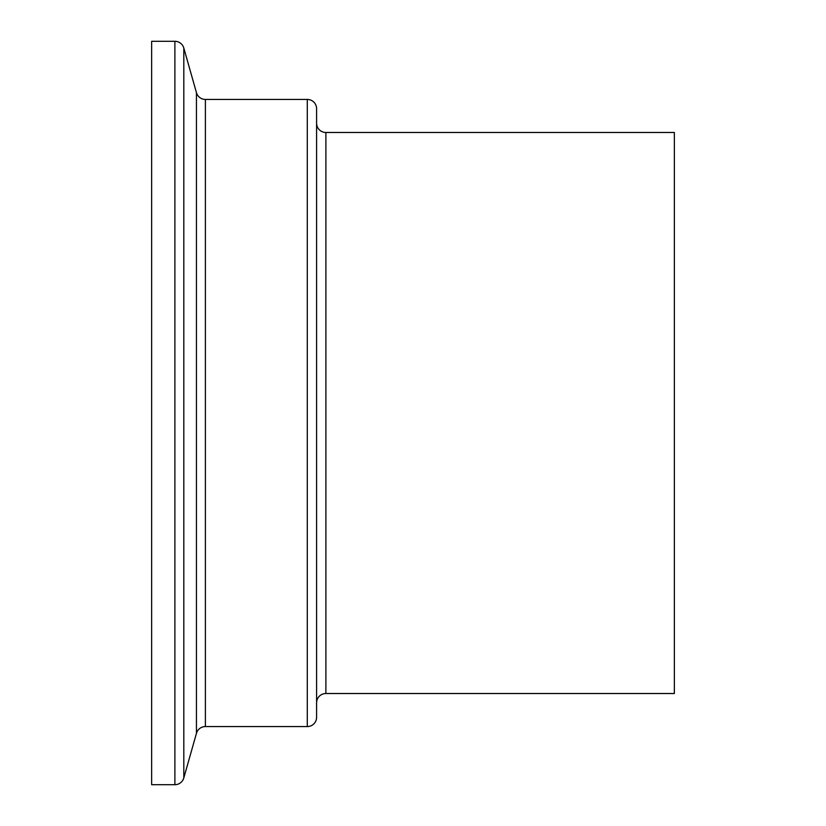 <?xml version="1.0" encoding="UTF-8"?>
<svg xmlns="http://www.w3.org/2000/svg" width="826" height="826" viewBox="0 0 826 826"><rect width="100%" height="100%" fill="white"/><g stroke="black" fill="none" stroke-linecap="round" stroke-linejoin="round"><path stroke-width="1.24" d="M674.357 693.52L674.357 132.48M674.346 132.48L325.878 132.48A9.293 9.293 0 0 1 316.595 123.188L316.595 108.722A9.293 9.293 0 0 0 307.293 99.43L205.385 99.43A9.293 9.293 0 0 1 196.443 92.667L183.816 48.063A9.293 9.293 0 0 0 174.875 41.3M674.346 693.52L325.878 693.52A9.293 9.293 0 0 0 316.595 702.812L316.595 123.188M174.875 784.7A9.293 9.293 0 0 0 183.816 777.937L196.443 733.333A9.293 9.293 0 0 1 205.385 726.57L307.293 726.57A9.293 9.293 0 0 0 316.595 717.278L316.595 108.722M151.654 784.7L174.885 784.7L174.885 41.3L151.654 41.3M151.643 784.7L151.643 41.3M325.888 693.52L325.888 132.48M307.293 726.57L307.293 99.43M205.385 726.57L205.385 99.43M196.443 733.333L196.443 92.667M183.816 777.937L183.816 48.063"/></g></svg>
